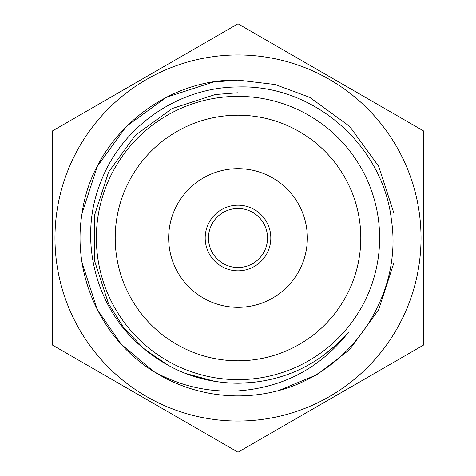 <?xml version="1.0" encoding="UTF-8"?>
<svg xmlns="http://www.w3.org/2000/svg" width="476" height="476" viewBox="0 0 476 476"><rect width="100%" height="100%" fill="white"/><g stroke="black" fill="none" stroke-linecap="round" stroke-linejoin="round"><path stroke-width="0.71" d="M238 360.796A122.796 122.796 0 0 0 360.796 238A122.796 122.796 0 0 0 238 115.204A122.796 122.796 0 0 0 115.204 238A122.796 122.796 0 0 0 238 360.796M238 307.341A69.341 69.341 0 0 0 307.341 238A69.341 69.341 0 0 0 238 168.659A69.341 69.341 0 0 0 168.659 238A69.341 69.341 0 0 0 238 307.341M238 270.814A32.814 32.814 0 0 0 270.814 238A32.814 32.814 0 0 0 238 205.186A32.814 32.814 0 0 0 205.186 238A32.814 32.814 0 0 0 238 270.814M238 208.482A29.518 29.518 0 0 0 208.482 238A29.518 29.518 0 0 0 238 267.518A29.518 29.518 0 0 0 267.518 238A29.518 29.518 0 0 0 238 208.482M295.185 371.518L287.052 374.713M214.099 381.27L192.322 375.879M168.587 365.592L145.031 349.598M152.141 370.495L153.575 371.417C100.829 338.876 71.811 274.057 82.062 213.302C92.237 138.552 162.935 78.498 238 80.117L213.302 82.062L166.32 97.324L126.36 126.36L97.324 166.32L82.062 213.302L82.062 262.698L97.324 309.68L121.201 344.237L153.575 371.417L121.201 344.237L97.324 309.68L82.062 262.698L82.062 213.302L97.324 166.32L126.36 126.36L166.32 97.324L213.302 82.062L238 80.117L213.302 82.062L166.32 97.324L126.36 126.36L97.324 166.32L82.062 213.302L82.062 262.698L97.324 309.68L121.201 344.237L153.575 371.417L121.201 344.237L97.324 309.68L82.062 262.698L82.062 213.302L97.324 166.32L126.36 126.36L166.32 97.324L213.302 82.062L238 80.117L275.027 84.52L309.68 97.324L349.64 126.36L378.676 166.32L393.938 213.302L393.938 262.698L378.676 309.68L349.64 349.64L316.957 374.719L278.627 390.57C351.907 371.363 402.666 294.483 391.48 220.34C383.132 145.281 313.607 84.365 238 86.977C177.798 87.09 119.988 127.372 99.68 184.89C78.141 241.023 96.033 309.864 143.341 348.164C170.807 371.203 202.359 382.9 238 383.245C282.149 382.454 318.962 365.485 348.438 332.343C320.193 368.037 283.381 387.553 238 390.879C208.006 392.432 179.863 385.941 153.575 371.417L148.583 368.121M238 80.117L275.027 84.52L309.68 97.324L349.64 126.36L378.676 166.32L393.938 213.302L393.938 262.698L378.676 309.68L349.64 349.64L316.957 374.719L278.627 390.57L316.957 374.719L349.64 349.64L378.676 309.68L393.938 262.698L393.938 213.302L378.676 166.32L349.64 126.36L309.68 97.324L275.027 84.52L238 80.117L275.027 84.52L309.68 97.324L349.64 126.36L378.676 166.32L393.938 213.302L393.938 262.698L378.676 309.68L349.64 349.64L316.957 374.719L278.627 390.57L316.957 374.719L349.64 349.64L378.676 309.68L393.938 262.698L393.938 213.302L378.676 166.32L349.64 126.36L309.68 97.324L275.027 84.52L238 80.117M153.575 371.417A157.883 157.883 0 0 0 278.627 390.57M238 379.64A141.64 141.64 0 0 0 379.64 238A141.64 141.64 0 0 0 238 96.36A141.64 141.64 0 0 0 96.36 238A141.64 141.64 0 0 0 238 379.64M238 54.972A183.028 183.028 0 0 0 54.972 238A183.028 183.028 0 0 0 238 421.028A183.028 183.028 0 0 0 421.028 238A183.028 183.028 0 0 0 238 54.972M238 452.2L423.503 345.1L423.503 130.9L238 23.8L52.497 130.9L52.497 345.1L238 452.2M143.341 348.164L123.7 327.619L108.582 303.944L94.54 260.723L94.54 215.277L108.582 172.056L135.297 135.297L172.056 108.582L215.277 94.54L238 92.755M253.643 382.401L238 383.245M214.95 381.407L185.283 373.345M164.125 363.057L143.484 348.289M337.3 344.005L322.603 356.066"/></g></svg>
